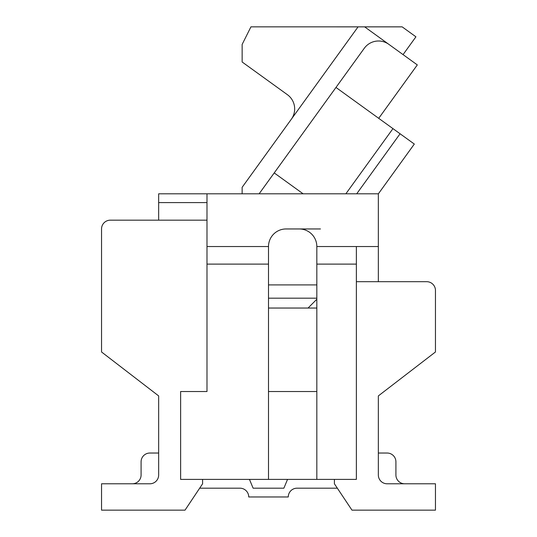 <?xml version="1.0" encoding="UTF-8"?>
<svg xmlns="http://www.w3.org/2000/svg" width="537" height="537" viewBox="0 0 537 537"><rect width="100%" height="100%" fill="white"/><g stroke="black" fill="none" stroke-linecap="round" stroke-linejoin="round"><path stroke-width="0.81" d="M320.455 228.957L286.073 228.957A17.573 17.573 0 0 0 268.5 246.53L206.987 246.53L206.987 193.81L158.657 193.81L158.657 202.597L206.987 202.597M180.627 391.52L206.987 391.52L180.627 391.52L180.627 479.393L316.83 479.393L316.83 264.11L356.373 264.11L356.373 246.53L378.343 246.53L378.343 281.683L426.673 281.683A8.787 8.787 0 0 1 435.46 290.47L435.46 351.977L378.343 395.917L378.343 475.003A8.787 8.787 0 0 0 387.13 483.79L435.46 483.79L435.46 510.15L351.977 510.15L334.403 483.79L334.403 479.393M199.663 488.18L239.938 488.18A8.787 8.787 0 0 1 248.732 496.967L288.268 496.967A8.787 8.787 0 0 1 297.062 488.18L337.337 488.18M316.83 479.393L356.373 479.393L356.373 264.11M378.343 246.53L378.343 193.81L206.987 193.81M287.537 479.393L283.878 488.18L253.122 488.18L249.463 479.393M299.257 228.957A17.573 17.573 0 0 1 316.83 246.53L316.83 264.11M101.54 351.977L101.54 228.957L101.54 351.977L158.657 395.917L158.657 475.003A8.787 8.787 0 0 1 149.87 483.79L101.54 483.79L101.54 510.15L185.023 510.15L202.597 483.79L202.597 479.393M158.657 453.033L149.87 453.033A8.787 8.787 0 0 0 141.083 461.82L141.083 475.003A8.787 8.787 0 0 1 132.297 483.79A8.787 8.787 0 0 0 141.083 475.003A8.787 8.787 0 0 1 132.297 483.79A8.787 8.787 0 0 0 141.083 475.003L141.083 461.82L141.083 475.003A8.787 8.787 0 0 1 132.297 483.79A8.787 8.787 0 0 0 141.083 475.003L141.083 461.82L141.083 475.003A8.787 8.787 0 0 1 132.297 483.79A8.787 8.787 0 0 0 141.083 475.003L141.083 461.82L141.083 475.003A8.787 8.787 0 0 1 132.297 483.79A8.787 8.787 0 0 0 141.083 475.003L141.083 461.82L141.083 475.003A8.787 8.787 0 0 1 132.297 483.79A8.787 8.787 0 0 0 141.083 475.003L141.083 461.82L141.083 475.003A8.787 8.787 0 0 1 132.297 483.79A8.787 8.787 0 0 0 141.083 475.003L141.083 461.82L141.083 475.003A8.787 8.787 0 0 1 132.297 483.79A8.787 8.787 0 0 0 141.083 475.003L141.083 461.82L141.083 475.003A8.787 8.787 0 0 1 132.297 483.79A8.787 8.787 0 0 0 141.083 475.003L141.083 461.82L141.083 475.003A8.787 8.787 0 0 1 132.297 483.79A8.787 8.787 0 0 0 141.083 475.003L141.083 461.82L141.083 475.003A8.787 8.787 0 0 1 132.297 483.79A8.787 8.787 0 0 0 141.083 475.003L141.083 461.82L141.083 475.003A8.787 8.787 0 0 1 132.297 483.79M356.373 246.53L316.83 246.53M268.5 479.393L268.5 264.11L206.987 264.11L206.987 246.53M268.5 264.11L268.5 246.53M206.987 220.17L110.327 220.17L158.657 220.17L158.657 202.597M387.13 453.033L378.343 453.033L387.13 453.033A8.787 8.787 0 0 1 395.917 461.82L395.917 475.003L395.917 461.82M403.059 54.613L415.927 36.811L402.153 26.857L364.643 26.857L417.309 64.91L378.713 118.328M316.83 299.257L308.043 308.043M259.123 193.81L364.281 48.276A17.573 17.573 0 0 1 388.815 44.323M291.336 119.221A17.573 17.573 0 0 0 287.382 94.68L242.147 61.997L242.147 44.423L250.94 26.85L358.072 26.857L242.14 187.306L242.14 193.81M426.673 281.683L356.373 281.683M316.83 308.043L268.5 308.043M101.54 228.957A8.787 8.787 0 0 1 110.327 220.17M288.268 496.967A8.787 8.787 0 0 1 297.062 488.18A8.787 8.787 0 0 0 288.268 496.967A8.787 8.787 0 0 1 297.062 488.18A8.787 8.787 0 0 0 288.268 496.967A8.787 8.787 0 0 1 297.062 488.18A8.787 8.787 0 0 0 288.268 496.967A8.787 8.787 0 0 1 297.062 488.18A8.787 8.787 0 0 0 288.268 496.967A8.787 8.787 0 0 1 297.062 488.18A8.787 8.787 0 0 0 288.268 496.967A8.787 8.787 0 0 1 297.062 488.18A8.787 8.787 0 0 0 288.268 496.967A8.787 8.787 0 0 1 297.062 488.18A8.787 8.787 0 0 0 288.268 496.967A8.787 8.787 0 0 1 297.062 488.18A8.787 8.787 0 0 0 288.268 496.967A8.787 8.787 0 0 1 297.062 488.18A8.787 8.787 0 0 0 288.268 496.967A8.787 8.787 0 0 1 297.062 488.18A8.787 8.787 0 0 0 288.268 496.967A8.787 8.787 0 0 1 297.062 488.18A8.787 8.787 0 0 0 288.268 496.967A8.787 8.787 0 0 1 297.062 488.18A8.787 8.787 0 0 0 288.268 496.967A8.787 8.787 0 0 1 297.062 488.18A8.787 8.787 0 0 0 288.268 496.967A8.787 8.787 0 0 1 297.062 488.18A8.787 8.787 0 0 0 288.268 496.967A8.787 8.787 0 0 1 297.062 488.18A8.787 8.787 0 0 0 288.268 496.967A8.787 8.787 0 0 1 297.062 488.18A8.787 8.787 0 0 0 288.268 496.967A8.787 8.787 0 0 1 297.062 488.18A8.787 8.787 0 0 0 288.268 496.967A8.787 8.787 0 0 1 297.062 488.18A8.787 8.787 0 0 0 288.268 496.967A8.787 8.787 0 0 1 297.062 488.18A8.787 8.787 0 0 0 288.268 496.967A8.787 8.787 0 0 1 297.062 488.18A8.787 8.787 0 0 0 288.268 496.967A8.787 8.787 0 0 1 297.062 488.18A8.787 8.787 0 0 0 288.268 496.967A8.787 8.787 0 0 1 297.062 488.18A8.787 8.787 0 0 0 288.268 496.967M268.5 298.183L316.83 298.183M378.343 193.857L414.322 144.057L400.078 133.767L356.696 193.81M358.072 26.857L364.643 26.857M335.974 87.45L400.078 133.767M274.219 172.921L303.13 193.81M206.987 391.52L206.987 264.11M268.5 284.912L316.83 284.912M392.956 128.618L345.855 193.81M316.83 391.52L268.5 391.52M404.703 483.79A8.787 8.787 0 0 1 395.917 475.003A8.787 8.787 0 0 0 404.703 483.79A8.787 8.787 0 0 1 395.917 475.003A8.787 8.787 0 0 0 404.703 483.79A8.787 8.787 0 0 1 395.917 475.003A8.787 8.787 0 0 0 404.703 483.79A8.787 8.787 0 0 1 395.917 475.003A8.787 8.787 0 0 0 404.703 483.79A8.787 8.787 0 0 1 395.917 475.003A8.787 8.787 0 0 0 404.703 483.79A8.787 8.787 0 0 1 395.917 475.003A8.787 8.787 0 0 0 404.703 483.79A8.787 8.787 0 0 1 395.917 475.003A8.787 8.787 0 0 0 404.703 483.79A8.787 8.787 0 0 1 395.917 475.003A8.787 8.787 0 0 0 404.703 483.79A8.787 8.787 0 0 1 395.917 475.003A8.787 8.787 0 0 0 404.703 483.79A8.787 8.787 0 0 1 395.917 475.003A8.787 8.787 0 0 0 404.703 483.79A8.787 8.787 0 0 1 395.917 475.003A8.787 8.787 0 0 0 404.703 483.79"/></g></svg>
